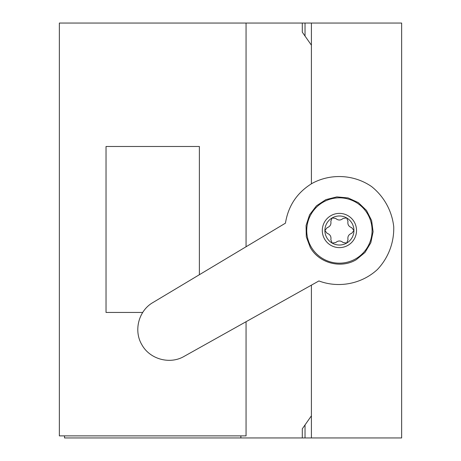 <?xml version="1.0" encoding="UTF-8"?>
<svg xmlns="http://www.w3.org/2000/svg" width="461" height="461" viewBox="0 0 461 461"><rect width="100%" height="100%" fill="white"/><g stroke="black" fill="none" stroke-linecap="round" stroke-linejoin="round"><path stroke-width="0.69" d="M240.873 435.876L240.873 437.95L302.301 437.95L302.301 428.828L311.406 415.828L305.032 424.933L305.032 437.95L311.406 437.95L311.406 285.146M246.059 321.715L246.059 435.876L59.354 435.876L59.354 23.05L302.301 23.05L302.301 32.172L311.406 45.172L305.032 36.067L305.032 23.05L401.646 23.05L401.646 437.95L311.406 437.95M311.406 183.801L311.406 23.05M240.873 437.95L64.54 437.95L64.54 435.876M302.301 23.05L305.032 23.05M302.301 437.95L305.032 437.95M199.383 274.716L199.383 146.483L106.03 146.483L106.03 312.443L142.685 312.443M246.059 246.762L246.059 23.05M152.879 302.566C138.577 310.737 133.396 330.773 141.936 344.851C149.894 359.269 169.855 364.743 184.06 356.411L318.908 280.951C338.812 288.425 361.764 283.941 377.392 269.524C388.329 257.958 394.178 242.636 393.734 226.72C391.971 210.902 384.053 196.536 371.624 186.596C354.152 174.477 330.796 173.215 312.126 183.374C297.126 192.548 288.234 205.813 285.451 223.17L152.879 302.566M310.241 247.39L306.294 236.81L306.069 225.521L309.585 214.786L316.448 205.819L325.892 199.619L336.847 196.887L348.095 197.925L358.364 202.621L366.507 210.447L371.612 220.525L373.099 231.716L370.805 242.774L364.991 252.455L356.301 259.67C340.898 269.028 318.943 263.173 310.241 247.39M323.04 202.223A32.673 32.673 0 0 0 323.109 258.817A32.673 32.673 0 0 0 372.085 230.46A32.673 32.673 0 0 0 323.04 202.223A32.673 32.673 0 0 0 323.109 258.817A32.673 32.673 0 0 0 372.085 230.46A32.673 32.673 0 0 0 323.04 202.223M324.89 230.517A14.522 14.522 0 0 0 346.689 243.068A14.522 14.522 0 0 0 346.655 217.915A14.522 14.522 0 0 0 324.89 230.517L327.126 233.341C330.157 234.424 331.396 236.556 330.831 239.737L332.168 243.085L335.729 242.561C338.184 240.475 340.644 240.469 343.122 242.549L346.689 243.068L348.015 239.72C347.433 236.551 348.666 234.419 351.703 233.312L353.933 230.483L351.697 227.659C348.666 226.576 347.427 224.444 347.992 221.263L346.655 217.915L343.093 218.439C340.639 220.525 338.178 220.531 335.7 218.451L332.133 217.932L330.808 221.28C331.39 224.449 330.157 226.582 327.12 227.688L324.89 230.517M346.689 243.068L343.122 242.549M330.837 215.69A17.115 17.115 0 0 0 330.871 245.333A17.115 17.115 0 0 0 356.526 230.477A17.115 17.115 0 0 0 330.837 215.69"/></g></svg>
